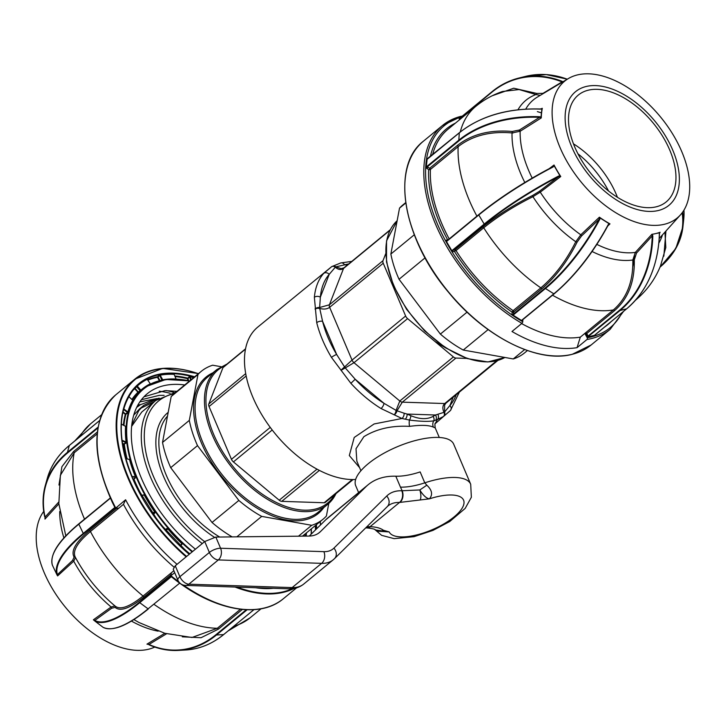 <?xml version="1.0" encoding="UTF-8"?>
<svg xmlns="http://www.w3.org/2000/svg" width="725" height="725" viewBox="0 0 725 725"><rect width="100%" height="100%" fill="white"/><g stroke="black" fill="none" stroke-linecap="round" stroke-linejoin="round"><path stroke-width="1.09" d="M355.658 479.47A93.652 54.248 -129.4 0 1 252.889 397.309A93.652 54.248 -129.4 0 1 257.737 327.111L331.434 266.854A4.259 3.054 -123.1 0 1 331.66 266.682L323.685 273.407A4.259 3.453 -138.8 0 1 329.232 274.322A89.392 51.783 50.6 0 0 320.35 297.159A4.259 2.991 -175 0 0 314.369 297.322A93.652 54.248 -129.4 0 1 323.685 273.407M450.125 410.821L443.492 416.458L437.311 419.666L435.362 423.418M359.609 467.679L349.314 455.536L354.217 437.465L374.136 423.953L401.958 418.497L381.042 408.538A93.652 54.248 -129.4 0 1 350.873 383.317L331.47 357.416A93.652 54.248 -129.4 0 1 322.562 339.989A93.652 54.248 -129.4 0 1 316.725 322.67L314.369 297.322M439.287 437.474L435.218 427.895L433.423 427.152C428.865 425.077 420.917 424.814 409.571 426.363C391.881 425.385 376.647 428.837 363.868 436.695L356.02 448.721L356.845 461.154L360.914 470.743M175.26 565.79L179.891 576.71A8.51 3.154 157 0 0 177.906 580.227L173.23 569.216L175.26 565.79L204.731 541.539L215.833 537.071L308.841 536.074A42.567 24.659 50.6 0 0 319.426 532.54A42.567 24.659 50.6 0 0 320.387 531.67L365.898 486.765A102.171 59.187 -129.4 0 1 368.2 484.69A102.171 59.187 -129.4 0 1 395.814 476.207L396.031 476.216A42.567 15.751 157 0 0 420.156 471.921L424.787 482.841A53.215 19.693 -23 0 1 470.697 484.237L453.696 444.198A53.215 19.693 157 0 0 419.032 439.631A53.215 19.693 157 0 0 368.155 463.782A53.215 19.693 157 0 0 355.73 485.777L358.621 492.574M353.084 479.551L325.308 502.398A4.259 2.465 -129.4 0 1 324.147 502.751L281.744 501.356A4.259 2.465 -129.4 0 1 279.225 500.214L233.405 461.907A4.259 2.465 -129.4 0 1 231.456 459.306L209.054 406.535A4.259 2.465 -129.4 0 1 208.818 403.988L222.956 367.657A4.259 2.465 -129.4 0 1 223.418 367.013L245.53 348.816M348.671 263.963A89.392 51.783 50.6 0 0 344.583 264.843L335.911 266.863L341.212 268.667L343.994 267.806A4.259 2.465 -129.4 0 0 343.541 268.449C341.076 270.198 338.33 269.791 335.312 267.235A4.259 3.054 -123.1 0 0 331.66 266.682M347.483 264.942L344.583 264.843A4.259 3.362 -105.4 0 0 340.777 262.939L331.878 266.555A4.259 3.788 -119.7 0 0 331.733 266.637M385.7 253.741L382.99 260.692A4.259 2.465 50.6 0 0 383.235 263.238L329.639 307.327C327.111 309.158 323.803 309.53 319.725 308.442A4.259 1.278 -80.9 0 0 319.643 307.509L320.35 297.159L329.232 274.322L335.312 267.235A4.259 1.097 -53.6 0 1 335.911 266.863A4.259 3.788 -119.7 0 0 331.878 266.555M383.235 263.238L405.628 316.009A4.259 2.465 50.6 0 0 407.586 318.61L353.99 362.708L345.272 367.901A4.259 2.411 -124.3 0 0 344.565 366.95L352.042 360.098L329.639 307.327A4.259 2.465 -129.4 0 1 329.404 304.781L319.643 307.509A4.259 2.972 166.6 0 0 315.013 309.04A4.259 2.238 -178.5 0 1 319.725 308.442L322.589 321.347A4.259 2.211 166.1 0 0 316.725 322.67M433.423 427.152A6.389 6.081 103.5 0 1 433.777 420.835C428.103 421.723 419.983 421.461 409.417 420.038A4.259 2.257 -65.7 0 0 410.749 415.661C419.657 419.358 427.097 419.603 433.052 416.404L435.435 415.008L444.008 412.344C442.286 408.583 442.531 405.647 444.733 403.544L496.752 360.742M309.249 536.065L325.706 519.834A102.171 59.187 -129.4 0 1 328.008 517.759L368.2 484.69M215.833 537.071L220.581 548.245L323.876 551.653A34.057 19.729 50.6 0 0 333.917 548.136L386.724 496.036A51.085 29.589 -129.4 0 1 401.786 490.762L419.793 489.964A42.567 3.534 144 0 0 426.817 485.188C432.109 490.118 432.97 494.677 429.39 498.854L399.52 502.452A42.567 24.659 50.6 0 0 387.929 505.987A42.567 24.659 50.6 0 0 387.503 506.349M420.128 500.023A8.51 3.407 77 0 0 419.793 489.964C423.146 495.365 426.345 498.329 429.39 498.854A40.437 14.962 157 0 1 464.027 502.443A40.437 14.962 157 0 1 429.553 530.809A40.437 14.962 157 0 1 389.198 531.923L377.942 531.235L375.351 529.912A8.51 7.721 125.7 0 1 375.323 529.884C375.26 529.196 372.505 528.552 367.058 527.945L367.058 527.945A8.51 6.181 91.9 0 1 366.868 527.936M366.741 526.839A42.567 24.659 -129.4 0 1 370.04 526.703L370.43 526.722C376.193 526.939 380.516 528.117 383.389 530.256L389.198 531.923L375.423 529.957M383.389 530.256A8.51 7.721 125.7 0 1 375.351 529.912M370.43 526.722A8.51 6.181 91.9 0 1 367.058 527.945L365.636 527.927M426.817 485.188L424.787 482.841A42.567 15.751 -23 0 1 400.454 487.127L402.176 490.78A8.51 6.181 91.9 0 1 399.91 502.47M331.47 357.416A4.259 0.87 149.1 0 1 336.672 354.516L322.589 321.347A89.392 51.783 50.6 0 0 336.672 354.516L344.565 366.95A4.259 0.634 136.1 0 0 341.031 370.339L345.272 367.901L355.196 379.248A89.392 51.783 50.6 0 0 383.987 403.317L396.077 410.377A4.259 1.858 -72.7 0 1 394.246 414.836A4.259 2.592 -57.9 0 0 397.001 410.785L404.097 413.205A4.259 2.61 -69.9 0 1 401.958 418.497L409.417 420.038A6.389 2.248 -91.9 0 0 409.571 426.363M437.846 414.319A4.259 3.335 -111.5 0 1 437.311 419.666L433.777 420.835A4.259 3.462 -121.8 0 0 433.052 416.404M435.698 420.156A4.259 3.444 -118.1 0 0 435.435 415.008L407.087 414.066L410.749 415.661M405.357 419.159A4.259 2.347 -67.5 0 0 407.087 414.066L404.097 413.205M350.873 383.317L355.196 379.248L383.987 403.317A4.259 1.758 121.7 0 1 381.042 408.538M455.925 358.059L402.33 402.148L397.001 410.785A4.259 1.64 -170.8 0 0 396.077 410.377L399.81 401.016L453.406 356.917A4.259 2.465 50.6 0 0 455.925 358.059L466.846 358.413M497.848 360.443L445.893 403.191L444.633 405.003L444.597 411.972A4.259 3.788 60.3 0 1 443.492 416.458A4.259 3.054 -123.1 0 0 444.008 412.344A4.259 0.589 159.5 0 0 444.597 411.972L449.935 405.493A4.259 3.453 41.2 0 1 450.461 410.495L459.351 392.125M407.586 318.61L453.406 356.917M577.916 153.763A69.174 40.074 -129.4 0 1 608.538 190.974M512.067 132.757L513.073 133.001M518.892 130.328L520.015 130.663M527.41 350.547L524.592 352.876A95.782 55.481 50.6 0 1 513.255 358.947L524.664 349.559M488.124 329.585L463.248 350.048L513.255 358.947M463.248 350.048A95.782 55.481 50.6 0 1 440.374 334.089L467.081 312.122M425.077 257.855L399.04 279.279L440.374 334.089M399.04 279.279A95.782 55.481 50.6 0 1 390.857 254.049L414.292 234.773M405.764 203L399.52 208.129L390.857 254.049M405.71 202.61L402.882 204.939A95.782 55.481 50.6 0 0 399.52 208.129M434.9 341.448L445.05 347.52M521.61 323.586A125.579 72.745 50.6 0 0 580.317 337.143L577.064 347.656A131.968 76.442 50.6 0 1 511.986 331.497L521.9 323.341A1.278 0.562 -59.8 0 0 522.752 321.755L522.852 319.607M577.064 347.656L586.978 339.499A1.278 0.988 -99.3 0 0 587.196 337.75A130.69 75.708 50.6 0 0 591.573 336.853A130.69 75.708 50.6 0 0 622.041 312.62M586.217 332.911A119.534 69.247 -129.4 0 1 585.32 333.663L585.238 333.718M664.607 224.224A88.595 51.321 -129.4 0 1 571.916 169.541A88.595 51.321 -129.4 0 1 568.291 78.599A88.595 51.321 -129.4 0 1 577.209 74.974A88.595 51.321 -129.4 0 1 665.496 123.35A88.595 51.321 -129.4 0 1 680.431 214.908A88.595 51.321 -129.4 0 1 664.607 224.224M540.995 117.069L541.883 108.913L540.379 109.122A107.119 75.953 -173.8 0 0 459.269 132.865L427.786 158.766A1.486 0.598 122.4 0 1 427.152 159.002L426.255 167.239A1.486 0.598 122.4 0 1 426.962 166.378L458.445 140.478A107.119 75.953 6.2 0 1 539.563 116.725L540.995 117.069L541.276 117.921A90.426 52.381 -129.4 0 1 541.593 113A90.426 52.381 -129.4 0 1 542.309 108.333L540.406 108.995C507.6 108.079 480.575 116 459.324 132.748L459.46 132.711M553.148 166.958A107.119 23.245 149.6 0 0 478.636 215.108L447.153 241.008A1.486 1.169 76 0 1 446.265 241.18L452.056 251.077A1.486 1.169 76 0 1 452.509 250.152L483.992 224.252A107.119 23.245 -30.4 0 1 558.504 176.102L559.972 175.776L560.76 176.528A90.426 52.381 -129.4 0 1 559.908 175.196A90.426 52.381 -129.4 0 1 557.235 170.81A90.426 52.381 -129.4 0 1 554.018 165.01L554.226 165.971L552.903 166.732L554.108 165.218M599.729 219.476A107.119 43.074 122.4 0 1 545.236 288.677L513.753 314.587A1.486 1.06 6.2 0 1 512.738 314.913L521.819 320.677A1.486 1.06 6.2 0 1 522.145 319.906L553.628 293.997A107.119 43.074 -57.6 0 0 608.121 224.795L609.979 223.889A90.426 52.381 -129.4 0 1 608.737 223.182A90.426 52.381 -129.4 0 1 604.668 220.717A90.426 52.381 -129.4 0 1 599.403 217.183L600.101 217.998L599.729 219.476L599.213 219.24L599.584 217.337M659.56 232.788L660.103 232.254A90.426 52.381 -129.4 0 1 656.125 233.495A90.426 52.381 -129.4 0 1 652.899 234.148A90.426 52.381 -129.4 0 1 651.893 234.293L652.228 235.897L636.505 253.079L634.284 259.913C634.783 281.771 628.176 298.709 614.492 310.699A1.06 0.616 50.6 0 0 613.359 309.956C626.799 298.256 633.278 281.608 632.825 260.003L635.308 252.409L651.893 234.293M585.954 86.547A73.56 42.612 50.6 0 0 578.079 159.473A73.56 42.612 50.6 0 0 658.518 210.468A73.56 42.612 50.6 0 0 666.402 137.532A73.56 42.612 50.6 0 0 585.954 86.547M656.361 206.779A69.174 40.074 50.6 0 0 666.184 201.922A69.174 40.074 50.6 0 0 658.808 130.455A69.174 40.074 50.6 0 0 588.111 90.235A69.174 40.074 50.6 0 0 578.287 95.084A69.174 40.074 50.6 0 0 585.664 166.56A69.174 40.074 50.6 0 0 656.361 206.779M617.419 197.273A69.174 40.074 50.6 0 0 573.457 143.831M580.317 337.143L585.646 332.757A1.06 0.616 -129.4 0 1 586.779 333.5L588.102 336.101L619.585 310.2A106.693 83.828 -104 0 0 652.228 235.897L652.826 235.897A107.119 84.163 76 0 1 620.056 310.49L626.627 308.841C647.062 291.214 658.001 266.338 659.433 234.22L659.351 234.166M619.585 310.2L620.056 310.49L587.631 337.016L594.681 335.258L626.572 308.868A107.119 84.163 -104 0 0 659.342 234.275L659.614 232.77L652.183 234.32L652.826 235.897M491.858 91.839L460.375 117.74M460.411 117.686L491.958 91.749A107.119 84.163 76 0 1 518.973 78.028A107.119 84.163 76 0 1 562.382 81.445L562.056 81.907A106.693 83.828 -104 0 0 491.912 92.175L460.429 118.075L460.792 118.71M517.976 109.765A98.446 57.03 -129.4 0 1 535.938 94.558L519.091 89.537L502.461 91.504C492.71 94.839 483.838 99.787 475.836 106.33A125.579 72.745 50.6 0 0 460.257 131.986M492.212 95.763L513.708 88.223L536.799 93.443L542.971 93.362A1.06 0.643 -121 0 1 543.079 93.661M536.799 93.443A1.06 0.544 117.1 0 1 535.938 94.558L540.225 95.365M541.448 109.04L542.255 108.478M539.563 116.725L539.536 117.332A106.693 75.654 -173.8 0 0 458.744 140.985L427.261 166.886L429.68 168.227A1.06 0.616 -129.4 0 1 430.423 169.451A125.579 72.745 50.6 0 0 449.192 238.924M541.258 117.731L539.536 117.332L519.499 129.983A1.06 0.562 -122.3 0 1 520.151 131.261A94.005 54.457 50.6 0 0 532.204 178.096M457.393 145.426C471.839 134.207 490.1 129.558 512.194 131.47L512.04 132.938C490.354 131.035 472.383 135.602 458.137 146.649A1.06 0.616 50.6 0 0 457.393 145.426L429.68 168.227M524.809 182.492A98.446 57.03 -129.4 0 1 512.04 132.938L520.151 131.261L541.276 117.921M559.972 175.776L554.226 165.971M608.121 224.795L609.1 223.699L600.101 217.998M522.145 319.906L553.809 294.069M577.046 242.213L575.759 241.733A98.446 57.03 -129.4 0 1 532.938 196.692L540.261 192.161A94.005 54.457 50.6 0 0 580.788 234.791A1.06 0.517 -133.4 0 1 581.55 235.951L577.046 242.213C567.394 261.553 555.549 277.186 541.521 289.094A1.06 0.616 50.6 0 0 540.823 287.861C554.553 276.234 566.198 260.855 575.759 241.733L580.788 234.791L599.403 217.183M452.509 250.152L454.883 249.898A1.06 0.616 -129.4 0 1 456.016 250.587L483.729 227.786A1.06 0.616 50.6 0 0 482.596 227.097C496.933 215.506 513.608 204.958 532.621 195.469L532.938 196.692C514.279 205.991 497.876 216.358 483.729 227.786A125.579 72.745 50.6 0 0 540.823 287.861L513.119 310.653A1.06 0.616 -129.4 0 1 513.817 311.895L513.662 312.149A1.06 0.752 6.2 0 1 512.167 312.185L513.119 310.653A125.579 72.745 50.6 0 1 456.016 250.587L452.826 251.892L452.056 251.077M558.504 176.102L558.676 176.592A106.693 23.155 149.6 0 0 484.463 224.542L452.971 250.451M560.615 176.329L558.676 176.592L539.228 191.418L532.621 195.469M513.753 314.587L513.454 314.079L544.937 288.169A106.693 42.902 -57.6 0 0 599.213 219.24L581.55 235.951M512.738 314.913L511.959 314.106A1.06 0.752 -173.8 0 0 513.454 314.079L513.662 312.149M447.153 241.008L478.582 214.763M447.823 240.057A1.06 0.834 76 0 1 447.651 239.83A126.857 73.488 -129.4 0 1 428.629 169.523L430.423 169.451L458.137 146.649A125.579 72.745 50.6 0 0 476.905 216.132M519.499 129.983L512.194 131.47M426.962 166.378L427.261 166.886M427.152 159.002L427.687 158.847M460.411 118.057L459.532 118.275M562.382 81.445L563.298 81.97M659.977 232.326L659.261 234.148M588.564 336.391L588.102 336.101M552.513 295.202A125.579 72.745 50.6 0 0 613.359 309.956L585.646 332.757A1.278 0.988 -99.3 0 0 585.428 334.497L587.196 337.75M588.183 336.681L585.827 333.79A119.96 69.491 50.6 0 0 586.552 333.192M585.32 333.663L585.827 333.79M541.593 112.946L537.37 111.614M632.834 266.528L634.792 256.088M446.074 240.22L446.609 241.226M452.11 250.796L452.753 251.829M512.421 311.514L513.59 312.212M427.977 167.339L426.762 168.345M429.889 168.381L429.427 169.75M522.798 319.653L522.662 320.885L521.819 320.677M446.265 241.18L446.002 240.238L447.651 239.83M428.629 169.523L426.508 168.182L426.255 167.239M595.098 334.742L594.681 335.258M587.631 337.016L586.797 336.808L585.438 334.497A126.857 73.488 -129.4 0 1 585.428 334.497M665.958 231.012L663.846 256.124M665.813 247.533L664.934 232.145M585.311 334.207L587.703 336.971M202.257 543.578A102.171 59.187 -129.4 0 1 142.327 424.778A102.171 59.187 -129.4 0 1 155.748 400.526L141.792 412.008L131.597 426.4M136.907 485.85L136.454 486.221M153.782 399.638L140.36 404.74L136.644 407.423M232.172 536.899A95.782 55.481 -129.4 0 1 212.035 522.48L238.833 500.44L197.499 445.621L170.71 467.67L212.035 522.48M170.71 467.67A95.782 55.481 -129.4 0 1 162.527 442.44L189.316 420.391L197.988 374.481L171.191 396.521L162.527 442.44M171.191 396.521A95.782 55.481 -129.4 0 1 174.544 393.331L201.342 371.282A95.782 55.481 -129.4 0 1 212.679 365.21L221.016 366.687M197.988 374.481A95.782 55.481 -129.4 0 1 201.342 371.282M197.499 445.621A95.782 55.481 -129.4 0 1 189.316 420.391M238.833 500.44A95.782 55.481 -129.4 0 0 261.716 516.399L236.858 536.844M298.473 536.192L311.714 525.299L261.716 516.399M328.788 503.431L326.404 516.028A95.782 55.481 -129.4 0 1 323.051 519.218A95.782 55.481 -129.4 0 1 311.714 525.299M43.718 511.415A88.595 51.321 50.6 0 0 46.599 577.943A88.595 51.321 50.6 0 0 154.76 647.072M93.661 620.038A90.426 52.381 50.6 0 0 94.758 620.935M125.606 499.761L115.375 508.406L118.139 508.143L118.148 508.705L123.477 504.31L125.606 499.761A131.968 76.442 -129.4 0 0 177.036 564.331M174.716 572.705L170.475 575.976L171.317 573.357L170.792 573.248L173.864 570.72M193.539 377.707A125.117 72.473 50.6 0 0 190.312 376.837L190.467 376.284L189.361 376.583L187.44 378.649A124.818 72.301 50.6 0 0 175.06 376.574M147.492 379.755A125.244 72.554 -129.4 0 1 157.542 376.737L160.216 374.598A125.543 72.727 -129.4 0 1 174.236 373.792L174.19 374.472M137.025 385.763L141.121 390.539L138.33 392.506L134.651 388.7L137.025 385.763A125.543 72.727 -129.4 0 1 147.202 378.785L147.112 379.121M132.748 400.318L128.851 396.611A125.117 72.473 50.6 0 0 123.739 408.873L127.872 412.017A119.661 69.319 -129.4 0 1 132.748 400.318L133.019 400.318M122.906 411.737L125.878 414.337L127.745 412.96L128.434 412.063L127.872 412.017M121.302 423.998L126.105 426.608L121.293 424.107A125.117 72.473 50.6 0 0 121.293 424.161M126.476 458.689A119.96 69.491 -129.4 0 1 123.785 444.488L126.168 442.957L126.63 441.906L125.797 442.486L122.027 440.891M128.95 459.297L130.065 459.378A119.235 69.074 50.6 0 0 135.91 476.479L135.675 477.603L133.944 479.153A119.534 69.247 50.6 0 0 137.659 487.427A119.534 69.247 50.6 0 0 141.656 495.248M134.524 478.636L133.69 476.579M125.561 443.446L125.507 442.721M143.922 396.829L165.064 390.621L176.982 391.328M195.433 549.197A112.81 65.35 -129.4 0 1 144.529 485.161A112.81 65.35 -129.4 0 1 147.248 393.738A112.81 65.35 -129.4 0 1 184.73 384.957M139.852 401.858L157.289 398.514M126.159 414.129L126.929 412.869M127.301 412.298L127.618 411.827M141.411 399.729L159.301 395.361L164.131 395.37M125.969 411.274L126.44 410.921M137.75 405.275L140.84 404.45M126.358 413.794L126.848 413.622M58.852 503.857L44.968 519.1L45.068 517.061L58.725 502.053M123.785 444.488L122.462 443.927M122.362 443.265L123.993 443.954L125.797 442.486M125.633 413.821L127.5 412.452L123.468 409.38M147.202 378.785L147.202 379.329A125.117 72.473 50.6 0 0 137.052 386.28L135.067 388.337L138.239 392.017L140.133 390.739L136.672 386.706M147.202 379.329L150.302 383.788A119.661 69.319 -129.4 0 0 140.605 390.422L140.133 390.739M157.542 376.737L157.497 377.299A124.818 72.301 50.6 0 0 147.791 380.181M159.391 380.725L157.497 377.299M162.88 379.954L162.717 379.791A119.661 69.319 -129.4 0 1 176.057 379.012L174.136 374.354A125.117 72.473 50.6 0 0 160.171 375.16L162.717 379.791L162.219 380.081M190.312 376.837L191.092 379.719M315.52 529.884A125.117 72.473 50.6 0 0 315.248 525.634M165.454 530.528L167.303 528.797L165.218 530.247M167.303 528.797L167.847 528.897L165.744 530.863M180.625 545.707L182.192 544.067L182.093 543.061L181.721 543.478L180.416 546.297A119.96 69.491 -129.4 0 0 189.37 554.181M180.199 546.088L181.757 544.004M152.06 513.209L154.706 511.923A119.661 69.319 -129.4 0 1 144.203 495.03L144.71 494.776A119.235 69.074 50.6 0 0 155.177 511.605L155.132 512.72L153.483 514.324A119.534 69.247 50.6 0 0 165.309 529.585L167.203 528.308L168.273 528.525L167.847 528.897A119.661 69.319 -129.4 0 0 181.721 543.478M152.767 514.215L154.67 512.484L152.341 513.617M144.203 495.03L141.085 495.592M155.177 511.605L154.706 511.923M133.69 415.18L139.662 408.8L154.316 401.704M131.723 425.212L138.81 410.549L143.949 405.275L159.137 398.061M305.225 533.881L305.017 536.119M306.43 532.884A112.81 65.35 -129.4 0 1 306.158 536.101M142.907 495.021L144.71 494.776M187.947 380.534L187.44 378.649M315.783 525.19A125.543 72.727 -129.4 0 1 316.073 529.341M173.955 567.059A125.579 72.745 -129.4 0 1 123.477 504.31M117.749 508.198A1.06 0.616 50.6 0 1 118.148 508.705L118.139 508.143M56.84 574.436L57.628 575.913L56.84 574.436A107.119 34.012 -25.7 0 1 83.275 533.437L83.728 533.79A106.693 33.876 154.3 0 0 57.402 574.617L72.563 560.434L74.113 557.126C70.66 550.973 75.726 542.164 89.32 530.682A1.06 0.616 -129.4 0 1 90.435 531.498C77.086 542.744 72.101 551.417 75.482 557.525L73.742 561.168L57.628 575.913M110.381 498.184A1.486 1.115 86.7 0 1 110.3 498.256L78.817 524.166L83.275 533.437L114.758 507.536L115.085 507.862M170.701 575.043L143.65 597.3C129.766 608.438 120.241 611.782 115.076 607.36L111.587 608.275A1.06 0.707 54.1 0 0 111.106 606.979A94.005 54.457 -129.4 0 1 73.742 561.168A1.06 0.707 46.9 0 0 72.563 560.434M74.113 557.126A1.06 1.006 146.1 0 1 75.436 557.443L75.146 556.972C85.423 575.967 98.836 592.416 115.384 606.327L115.03 605.991A1.06 1.015 -44.7 0 1 115.076 607.36M75.482 557.525A98.446 57.03 50.6 0 0 114.958 605.928C120.024 610.305 129.394 607.006 143.079 596.05A1.06 0.616 -129.4 0 1 143.65 597.3M114.958 605.928L111.106 606.979L93.389 619.803L94.776 620.446A106.693 32.688 -52.7 0 0 139.49 602.158L170.901 576.321M110.3 498.256L78.817 524.166A107.119 34.012 154.3 0 0 52.381 565.156L57.157 575.215M45.059 517.686L45.068 517.061A106.693 80.593 -164.4 0 1 67.688 452.835L67.443 452.318L98.074 427.116M253.913 609.662L223.69 634.565C212.144 643.981 199.502 649.12 185.772 649.99A107.119 80.421 -93.3 0 0 223.599 634.592L216.44 635.009A107.119 80.421 86.7 0 1 178.613 650.407A107.119 80.421 86.7 0 1 149.16 644.851L148.398 644.353M149.16 644.851L148.969 644.462A106.693 80.103 -93.3 0 0 215.987 634.665L246.282 609.734M191.962 637.493L217.31 628.267A1.06 0.616 -129.4 0 1 218.406 629.137L201.033 637.719L182.31 636.831M164.829 633.297L146.958 644.144L148.969 644.462L166.569 633.786M103.059 627.306L103.113 627.333C112.647 631.801 127.709 625.693 148.299 609L139.735 602.674A107.119 32.815 127.3 0 1 94.848 621.035L103.059 627.306A107.119 32.815 -52.7 0 0 147.954 608.946L179.727 583.108M94.848 621.035L94.776 620.446L111.587 608.275M171.336 576.674A1.486 1.124 15.6 0 1 171.227 576.774L170.973 576.257M171.182 573.711A1.06 0.616 50.6 0 0 170.792 573.248L143.079 596.05A125.579 72.745 -129.4 0 1 90.435 531.498L118.148 508.705M58.961 485.025L61.915 466.692L73.569 451.539A1.06 0.616 -129.4 0 1 74.195 452.79L60.365 475.328M125.624 458.472L129.032 459.387M140.958 495.374L143.188 495.211M161.929 380.136L159.699 375.468L158.005 377.054L159.953 380.589M190.612 380.118L189.769 377.018L187.993 378.532L188.573 380.661M141.076 495.356A119.96 69.491 -129.4 0 1 133.409 479.343L133.047 479.325M131.841 476.479L135.376 476.669A119.661 69.319 -129.4 0 1 129.503 459.505L125.642 458.544M324.147 502.751L352.35 479.542M245.467 349.142L222.956 367.657M208.818 403.988L245.703 373.638M246.156 376.012L209.054 406.535M231.456 459.306L270.253 427.388M272.219 429.979L233.405 461.907M279.225 500.214L317.015 469.129M319.39 470.389L281.744 501.356M325.706 519.834L365.898 486.765M318.393 533.31L320.387 531.67M400.454 487.127L395.814 476.207M366.669 527.936A8.51 6.181 91.9 0 0 370.04 526.703L399.52 502.452A8.51 6.181 91.9 0 0 401.786 490.762M177.906 580.227A8.51 8.51 0 0 0 185.464 585.41A8.51 6.181 91.9 0 0 188.835 584.187L218.307 559.936A8.51 6.181 91.9 0 0 220.581 548.245A8.51 3.154 157 0 0 209.371 552.459L179.891 576.71A8.51 4.93 50.6 0 0 188.835 584.187L292.13 587.594L321.61 563.343L218.307 559.936A8.51 4.93 -129.4 0 1 209.371 552.459L204.731 541.539M185.464 585.41L288.758 588.818A8.51 6.181 91.9 0 0 292.13 587.594A42.567 24.659 50.6 0 0 303.73 584.06L333.201 559.809A42.567 24.659 -129.4 0 1 321.61 563.343A8.51 6.181 91.9 0 0 323.876 551.653M334.162 558.948A42.567 24.659 -129.4 0 1 333.201 559.809L334.542 558.603A8.51 6.933 45.4 0 1 334.162 558.948M333.917 548.136A8.51 6.933 45.4 0 1 334.542 558.603L387.929 505.987M386.724 496.036A8.51 6.933 45.4 0 1 387.349 506.512M445.893 403.191A4.259 2.465 -129.4 0 1 444.733 403.544L402.33 402.148A4.259 2.465 -129.4 0 1 399.81 401.016L353.99 362.708A4.259 2.465 -129.4 0 1 352.042 360.098L405.628 316.009M453.161 397.218L449.935 405.493A89.392 51.783 50.6 0 0 456.224 394.69M390.059 230.178L343.541 268.449L329.404 304.781L382.99 260.692M397.146 220.726A87.272 50.551 50.6 0 0 386.778 240.492A87.272 50.551 50.6 0 0 424.877 330.518A87.272 50.551 50.6 0 0 504.899 357.461L487.925 361.956L467.471 358.63L445.63 347.891L424.623 330.881L406.607 309.367L393.448 285.559L386.516 261.924L386.543 240.863L397.146 220.726M461.163 117.069A130.69 75.708 50.6 0 0 431.103 206.688A130.69 75.708 50.6 0 0 522.752 321.755M521.9 323.341A131.968 76.442 -129.4 0 1 434.293 221.179A131.968 76.442 -129.4 0 1 442.468 125.516A131.968 76.442 -129.4 0 1 461.209 116.263M623.545 311.378L610.142 329.34A131.968 76.442 -129.4 0 1 591.401 338.593A131.968 76.442 -129.4 0 1 586.978 339.499M591.12 344.991L572.27 354.298C538.013 363.687 484.726 336.889 448.44 292.166C402.62 238.38 390.503 165.953 423.436 141.176A131.968 76.442 50.6 0 0 437.519 277.521A131.968 76.442 50.6 0 0 572.378 354.244A131.968 76.442 50.6 0 0 591.12 344.991L610.142 329.34M524.148 349.233A131.542 76.198 -129.4 0 1 406.372 206.072M568.291 78.599L537.352 97.087A94.005 54.457 50.6 0 0 525.725 109.103M541.285 108.977L542.309 108.333M549.314 168.599L554.018 165.01M560.76 176.528L540.261 192.161A1.06 0.508 -127.3 0 0 539.228 191.418M609.979 223.889L607.777 225.973M596.865 244.398A94.005 54.457 50.6 0 0 635.308 252.409A1.06 0.58 -137.5 0 1 636.505 253.079M614.492 310.699L586.779 333.5M660.14 266.809A106.693 75.654 -173.8 0 0 682.134 212.842M682.542 212.28A107.119 75.953 6.2 0 1 682.923 226.753A107.119 75.953 6.2 0 1 660.004 267.144M683.965 210.132L683.748 219.14A107.119 75.953 -173.8 0 0 683.965 210.141M459.632 119.661L459.115 118.791M567.285 79.206A107.119 84.163 -104 0 0 525.489 76.406L518.973 78.028C509.095 80.502 500.069 85.088 491.894 91.785L491.912 92.175M542.971 93.362L562.056 81.907M427.56 158.485L459.324 132.748L458.744 140.985M544.937 288.169L553.991 293.915A106.693 42.902 122.4 0 0 608.266 224.977M553.293 166.469L552.912 166.714C524.456 181.603 499.697 197.599 478.627 214.709L484.463 224.542M511.959 314.106L512.167 312.185A126.857 73.488 -129.4 0 1 454.475 251.484M541.521 289.094L513.817 311.895M454.883 249.898L482.596 227.097M447.135 240.618L478.681 214.682A106.693 23.155 -30.4 0 1 552.903 166.732M430.324 156.609A126.857 73.488 -129.4 0 1 455.354 123.177M475.836 106.33L448.132 129.132A125.579 72.745 50.6 0 0 432.553 154.769M662.478 234.873A98.446 57.03 -129.4 0 1 658.871 243.029M634.284 259.913L632.825 260.003A98.446 57.03 -129.4 0 1 592.089 251.502M660.103 232.254L659.605 232.797M611.084 321.637A126.857 73.488 -129.4 0 1 604.016 327.446M167.493 416.105A83.012 48.086 50.6 0 0 159.69 432.816A83.012 48.086 50.6 0 0 219.684 537.026M214.31 537.207A85.142 49.318 -129.4 0 1 156.718 432.78A85.142 49.318 -129.4 0 1 168.209 412.335M174.073 393.729A100.041 57.955 50.6 0 0 145.299 424.814A100.041 57.955 50.6 0 0 204.622 541.629M205.329 390.304A87.272 50.551 -129.4 0 1 216.802 369.596L207.422 377.308A87.272 50.551 50.6 0 0 195.958 398.025A87.272 50.551 50.6 0 0 237.202 491.061A87.272 50.551 50.6 0 0 318.311 512.095L327.691 504.373A87.272 50.551 -129.4 0 1 246.582 483.348A87.272 50.551 -129.4 0 1 205.329 390.304M323.758 507.609A88.332 51.167 -129.4 0 1 241.226 496.634A88.332 51.167 -129.4 0 1 194.472 398.007A88.332 51.167 -129.4 0 1 212.869 372.831M225.14 365.59A86.203 49.934 50.6 0 0 206.815 390.322A86.203 49.934 50.6 0 0 254.348 488.152A86.203 49.934 50.6 0 0 334.633 494.722M335.974 493.625A87.272 50.551 -129.4 0 1 327.691 504.373L336.092 493.526M97.159 433.903L74.195 452.79A125.579 72.745 -129.4 0 0 84.517 519.136M158.159 631.158A94.005 54.457 -129.4 0 1 131.433 621.089M99.579 420.591L69.491 445.349M320.115 521.628A131.968 76.442 -129.4 0 1 320.532 524.936M294.069 588.455A131.968 76.442 -129.4 0 1 235.063 587.051M186.144 556.836A131.968 76.442 -129.4 0 1 131.624 486.112A131.968 76.442 -129.4 0 1 134.814 379.166A131.968 76.442 -129.4 0 1 198.405 373.701M115.375 508.406L112.293 502.271C90.625 453.85 91.785 418.035 115.782 394.817A131.968 76.442 50.6 0 0 112.602 501.763A131.968 76.442 50.6 0 0 115.692 507.917M171.009 575.75A131.968 76.442 50.6 0 0 178.776 581.794M183.352 585.075A131.968 76.442 50.6 0 0 283.466 598.632C258.852 619.812 211.274 609.97 170.475 575.976M198.396 373.71A131.542 76.198 50.6 0 0 132.177 485.877A131.542 76.198 50.6 0 0 186.615 556.447M236.93 587.114A131.542 76.198 50.6 0 0 292.411 588.691M320.513 524.954A131.542 76.198 50.6 0 0 320.106 521.638M256.532 587.757A125.543 72.727 50.6 0 0 271.612 588.256M316.118 529.295A125.543 72.727 50.6 0 0 315.837 525.154M316.372 524.71A125.969 72.971 -129.4 0 1 316.671 528.752M273.234 588.31A125.969 72.971 -129.4 0 1 255.581 587.73M189.216 554.308A125.969 72.971 -129.4 0 1 135.847 485.668A125.969 72.971 -129.4 0 1 194.672 376.773M190.467 376.284A125.543 72.727 -129.4 0 1 194.083 377.263M174.816 375.985A125.244 72.554 -129.4 0 1 187.585 378.097M194.128 377.218A125.543 72.727 50.6 0 0 135.575 387.168A125.543 72.727 50.6 0 0 124.727 455.545M192.143 551.897A119.226 69.065 -129.4 0 1 140.043 485.605A119.226 69.065 -129.4 0 1 146.387 386.434A119.226 69.065 -129.4 0 1 189.587 380.96M189.66 380.897L165.871 379.483L146.341 386.47A119.235 69.074 50.6 0 0 146.341 386.47A119.235 69.074 50.6 0 0 141.121 390.539M138.33 392.506A119.534 69.247 50.6 0 0 132.249 399.837M133.3 400.399A119.235 69.074 50.6 0 0 128.434 412.063M125.878 414.337A119.534 69.247 50.6 0 0 123.921 425.548M126.105 426.608A119.235 69.074 50.6 0 0 126.63 441.906M124.356 444.425A119.534 69.247 50.6 0 0 127.111 458.843M189.506 381.024A118.8 68.821 50.6 0 0 140.568 485.388A118.8 68.821 50.6 0 0 192.587 551.535M311.161 534.189A118.8 68.821 50.6 0 0 311.215 528.951M311.288 528.888A119.226 69.065 -129.4 0 1 311.261 534.08M135.811 386.96A130.69 75.708 -129.4 0 1 136.581 386.797M63.891 537.914A94.005 54.457 -129.4 0 1 59.722 511.506M121.945 440.229L126.059 441.969A119.661 69.319 -129.4 0 1 125.525 426.608M123.377 425.222A119.96 69.491 -129.4 0 1 125.316 414.292L122.77 412.353M134.651 388.7A124.818 72.301 50.6 0 0 131.198 392.406M131.877 399.484A119.96 69.491 -129.4 0 1 137.813 392.388M262.631 588.238A125.117 72.473 50.6 0 0 270.053 588.202M180.724 545.789A119.534 69.247 50.6 0 0 189.814 553.818M168.273 528.525A119.235 69.074 50.6 0 0 182.093 543.061M115.13 507.953L83.728 533.79M89.32 530.682L116.426 508.379M52.363 565.11C49.662 554.589 58.48 540.823 78.826 523.822L110.291 497.975M53.659 553.302A106.693 33.876 -25.7 0 1 78.771 523.903M97.92 427.958L67.688 452.835M44.723 516.798A107.119 80.919 15.6 0 1 45.322 485.424A107.119 80.919 15.6 0 1 67.443 452.318L69.346 445.467A107.119 80.919 -164.4 0 0 47.234 478.573L45.322 485.424C42.521 495.583 42.322 506.068 44.723 516.88M79.968 436.686A125.579 72.745 -129.4 0 1 90.525 423.871L74.748 440.981M136.835 390.385A126.857 73.488 50.6 0 0 136.218 390.539M137.433 391.953A125.579 72.745 -129.4 0 1 138.058 391.817M138.747 391.681A125.579 72.745 -129.4 0 1 139.871 391.473M173.909 392.433A126.857 73.488 50.6 0 0 166.442 390.576M159.219 391.201A125.579 72.745 -129.4 0 1 170.103 393.267M125.271 410.033L124.818 410.404M228.13 630.913L250.089 617.827A125.579 72.745 -129.4 0 1 233.849 626.21M253.968 609.653L223.744 634.475M247.125 609.77L216.44 635.009L215.987 634.665M240.419 609.263L217.31 628.267A125.579 72.745 -129.4 0 1 153.981 604.333M242.331 609.462L218.406 629.137M148.208 609.036A106.693 32.688 127.3 0 1 113.943 628.312M171.227 576.774L139.735 602.674L139.49 602.158M73.569 451.539L97.358 431.973M435.254 423.608L450.461 410.495M351.797 261.39L340.777 262.939M288.758 588.818C294.441 589.035 299.434 587.449 303.73 584.06M470.697 484.237L471.359 497.259L465.178 508.406L449.727 521.529L432.979 530.383L414.002 536.672L394.137 538.648L381.631 535.34L374.907 529.612M435.218 427.895C434.773 424.605 434.873 423.038 435.507 423.183M390.295 229.716L343.994 267.806M435.263 341.756L445.612 347.882M462.668 115.837L442.468 125.516L423.436 141.176M659.958 267.253L675.818 248.476L682.923 226.753L683.748 219.14M522.453 319.933L553.936 294.033C574.689 276.542 592.814 253.523 608.311 224.968M567.312 79.188L546.251 74.593L525.489 76.406M680.431 214.908L659.233 238.48M595.143 334.742L626.627 308.841M665.831 247.443L660.502 265.939C655.028 279.451 646.664 290.897 635.408 300.286M176.021 392.116L155.748 400.526M227.034 364.032L216.802 369.596M323.051 519.218L302.47 536.147M99.597 420.545L69.401 445.377C58.281 454.602 50.895 465.668 47.234 478.573M296.579 587.857L283.466 598.632M320.631 524.837L320.223 521.547M271.304 588.247L257.176 587.776M189.288 554.253L158.929 522.544L135.965 485.705C116.48 442.332 116.353 409.489 135.575 387.168M311.333 534.017L311.369 528.833M181.803 543.94L180.425 546.306M139.662 408.8L143.949 405.275M198.514 373.611L162.717 368.373L134.814 379.166L115.782 394.817M101.536 414.809L90.525 423.871M261.1 608.764L250.089 617.827M185.772 649.99L178.613 650.407C168.572 650.968 158.721 649.111 149.078 644.833M133.889 619.567L138.937 622.485L164.774 633.278L192.052 637.493M60.383 475.237L58.843 503.685L65.803 535.838"/></g></svg>
